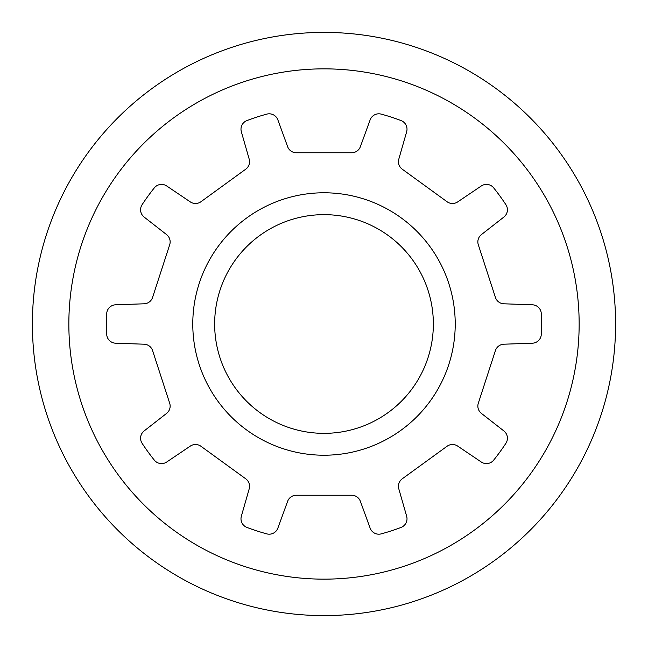 <?xml version="1.0" encoding="UTF-8"?>
<svg xmlns="http://www.w3.org/2000/svg" width="648" height="648" viewBox="0 0 648 648"><rect width="100%" height="100%" fill="white"/><g stroke="black" fill="none" stroke-linecap="round" stroke-linejoin="round"><path stroke-width="0.97" d="M455.22 324A131.22 131.22 0 0 1 324 455.22A131.22 131.22 0 0 1 192.78 324A131.22 131.22 0 0 1 324 192.78A131.22 131.22 0 0 1 455.22 324M214.65 324A109.35 109.35 0 0 0 324 433.35A109.35 109.35 0 0 0 433.35 324A109.35 109.35 0 0 0 324 214.65A109.35 109.35 0 0 0 214.65 324M579.15 324A255.15 255.15 0 0 0 324 68.85A255.15 255.15 0 0 0 68.85 324A255.15 255.15 0 0 0 324 579.15A255.15 255.15 0 0 0 579.15 324M615.6 324A291.6 291.6 0 0 0 324 32.4A291.6 291.6 0 0 0 32.4 324A291.6 291.6 0 0 0 324 615.6A291.6 291.6 0 0 0 615.6 324M541.291 334.392A217.534 217.534 0 0 0 541.291 313.608A9.258 9.258 0 0 0 532.364 304.795L503.901 303.799A9.258 9.258 0 0 1 495.412 297.408L478.305 244.758A9.258 9.258 0 0 1 481.415 234.6L503.861 217.064A9.258 9.258 0 0 0 505.902 204.695A217.534 217.534 0 0 0 493.679 187.871A9.258 9.258 0 0 0 481.278 185.992L457.666 201.917A9.258 9.258 0 0 1 447.047 201.731L402.262 169.193A9.258 9.258 0 0 1 398.804 159.149L406.652 131.771A9.258 9.258 0 0 0 401.031 120.56A217.534 217.534 0 0 0 381.259 114.137A9.258 9.258 0 0 0 370.121 119.904L360.377 146.667A9.258 9.258 0 0 1 351.678 152.758L296.322 152.758A9.258 9.258 0 0 1 287.623 146.667L277.879 119.904A9.258 9.258 0 0 0 266.741 114.137A217.534 217.534 0 0 0 246.969 120.56A9.258 9.258 0 0 0 241.348 131.771L249.196 159.149A9.258 9.258 0 0 1 245.738 169.193L200.953 201.731A9.258 9.258 0 0 1 190.334 201.917L166.722 185.992A9.258 9.258 0 0 0 154.321 187.871A217.534 217.534 0 0 0 142.098 204.695A9.258 9.258 0 0 0 144.139 217.064L166.585 234.6A9.258 9.258 0 0 1 169.695 244.758L152.588 297.408A9.258 9.258 0 0 1 144.099 303.799L115.636 304.795A9.258 9.258 0 0 0 106.709 313.608A217.534 217.534 0 0 0 106.709 334.392A9.258 9.258 0 0 0 115.636 343.205L144.099 344.201A9.258 9.258 0 0 1 152.588 350.592L169.695 403.242A9.258 9.258 0 0 1 166.585 413.4L144.139 430.936A9.258 9.258 0 0 0 142.098 443.305A217.534 217.534 0 0 0 154.321 460.129A9.258 9.258 0 0 0 166.722 462.008L190.334 446.083A9.258 9.258 0 0 1 200.953 446.27L245.738 478.807A9.258 9.258 0 0 1 249.196 488.851L241.348 516.229A9.258 9.258 0 0 0 246.969 527.44A217.534 217.534 0 0 0 266.741 533.863A9.258 9.258 0 0 0 277.879 528.096L287.623 501.333A9.258 9.258 0 0 1 296.322 495.242L351.678 495.242A9.258 9.258 0 0 1 360.377 501.333L370.121 528.096A9.258 9.258 0 0 0 381.259 533.863A217.534 217.534 0 0 0 401.031 527.44A9.258 9.258 0 0 0 406.652 516.229L398.804 488.851A9.258 9.258 0 0 1 402.262 478.807L447.047 446.27A9.258 9.258 0 0 1 457.666 446.083L481.278 462.008A9.258 9.258 0 0 0 493.679 460.129A217.534 217.534 0 0 0 505.902 443.305A9.258 9.258 0 0 0 503.861 430.936L481.415 413.4A9.258 9.258 0 0 1 478.305 403.242L495.412 350.592A9.258 9.258 0 0 1 503.901 344.201L532.364 343.205A9.258 9.258 0 0 0 541.291 334.392"/></g></svg>
